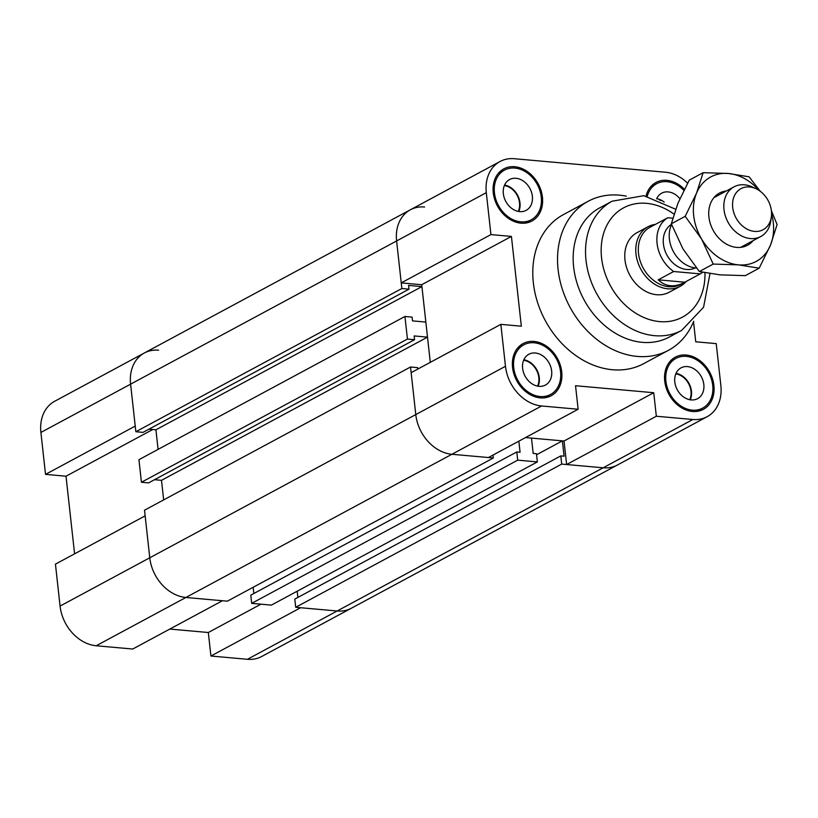 <?xml version="1.0" encoding="UTF-8"?>
<svg xmlns="http://www.w3.org/2000/svg" width="818" height="818" viewBox="0 0 818 818"><rect width="100%" height="100%" fill="white"/><g stroke="black" fill="none" stroke-linecap="round" stroke-linejoin="round"><path stroke-width="1.23" d="M525.524 437.569L564.031 441.014L566.629 464.532L603.152 467.794A38.65 30.256 61.7 0 0 617.406 465.013A38.65 30.256 -118.3 0 1 603.152 467.794L561.71 464.092L560.811 455.892L564.083 456.188L562.395 440.861L531.495 438.1L533.183 453.417L536.455 453.714L537.365 461.914L517.702 460.156L251.688 603.357L271.361 605.115L537.365 461.914M511.424 236.422L421.72 284.715L401.239 282.885L490.933 234.592L511.424 236.422L521.332 326.198L500.841 324.368L411.147 372.65L415.779 414.583A38.65 30.256 61.7 0 0 451.914 454.276L488.438 457.538L578.132 409.245L575.535 385.728L653.735 392.722L564.031 441.014M560.811 455.892L294.797 599.093L295.707 607.293L337.149 610.995L692.846 419.501A38.65 30.256 -118.3 0 0 707.11 416.72A38.65 30.256 -118.3 0 0 720.862 385.554L716.231 343.621L695.74 341.791L693.531 321.719M653.735 392.722L656.333 416.239L566.629 464.532M490.933 234.592L486.301 192.67A38.65 30.256 -118.3 0 1 500.054 161.504A38.65 30.256 -118.3 0 1 514.317 158.712L665.555 172.24A38.65 30.256 -118.3 0 1 687.611 183.171M74.581 553.837L66.013 476.209L45.532 474.379L135.226 426.086L130.604 384.163A38.65 30.256 -118.3 0 1 144.346 352.987A38.65 30.256 61.7 0 0 130.604 384.163L135.849 431.73L401.863 288.529L396.607 240.952A38.65 30.256 -118.3 0 1 410.36 209.786A38.65 30.256 61.7 0 0 396.607 240.952L401.239 282.885M578.132 409.245L541.608 405.984A38.65 30.256 -118.3 0 1 505.473 366.29L500.841 324.368M692.846 419.501L656.333 416.239M693.695 321.31A84.643 66.248 -118.3 0 1 668.449 350.319L643.705 363.642A84.643 66.248 -118.3 0 1 533.346 282.834A84.643 66.248 -118.3 0 1 563.459 214.582L588.203 201.259A84.643 66.248 -118.3 0 1 626.322 196.156M713.899 385.462A29.622 23.19 -118.3 0 1 703.357 409.348A29.622 23.19 -118.3 0 1 668.899 394.256A29.622 23.19 -118.3 0 1 675.269 357.18A29.622 23.19 -118.3 0 1 713.899 385.462M646.046 196.044A29.622 23.19 -118.3 0 1 655.985 182.475A29.622 23.19 -118.3 0 1 684.4 189.306M542.436 197.158A29.622 23.19 -118.3 0 1 531.894 221.044A29.622 23.19 -118.3 0 1 497.436 205.942A29.622 23.19 -118.3 0 1 503.806 168.866A29.622 23.19 -118.3 0 1 542.436 197.158M561.721 371.853A29.622 23.19 -118.3 0 1 551.179 395.738A29.622 23.19 -118.3 0 1 516.72 380.646A29.622 23.19 -118.3 0 1 523.101 343.57A29.622 23.19 -118.3 0 1 561.721 371.853M421.72 284.715L430.288 362.343L427.507 337.128L414.164 335.932L414.573 339.695L407.436 339.061L404.941 316.484L138.937 459.685L141.432 482.262L148.569 482.896L414.573 339.695M690.239 399.818A17.495 13.691 61.7 0 0 691.455 391.219A17.495 13.691 61.7 0 0 676.005 373.376M689.707 399.716A16.933 13.252 61.7 0 0 688.603 383.642A16.933 13.252 61.7 0 0 675.801 373.867M703.828 384.562A17.495 13.691 -118.3 0 1 697.601 398.663A17.495 13.691 -118.3 0 1 677.263 389.757A17.495 13.691 -118.3 0 1 681.016 367.865A17.495 13.691 -118.3 0 1 703.828 384.562M518.786 211.504A17.495 13.691 61.7 0 0 519.992 202.915A17.495 13.691 61.7 0 0 504.553 185.062M518.254 211.412A16.933 13.252 61.7 0 0 517.15 195.338A16.933 13.252 61.7 0 0 504.338 185.563M532.365 196.248A17.495 13.691 -118.3 0 1 526.148 210.359A17.495 13.691 -118.3 0 1 505.8 201.443A17.495 13.691 -118.3 0 1 509.563 179.551A17.495 13.691 -118.3 0 1 532.365 196.248M664.216 202.107A17.495 13.691 61.7 0 0 656.721 198.672M660.78 200.502A16.933 13.252 61.7 0 0 659.298 199.868M656.639 198.856A17.495 13.691 -118.3 0 1 661.731 193.16A17.495 13.691 -118.3 0 1 679.87 198.733M538.07 386.208A17.495 13.691 61.7 0 0 539.277 377.619A17.495 13.691 61.7 0 0 523.837 359.767M537.538 386.106A16.933 13.252 61.7 0 0 536.434 370.033A16.933 13.252 61.7 0 0 523.622 360.268M551.649 370.953A17.495 13.691 -118.3 0 1 545.432 385.063A17.495 13.691 -118.3 0 1 525.084 376.147A17.495 13.691 -118.3 0 1 528.847 354.255A17.495 13.691 -118.3 0 1 551.649 370.953M560.555 371.75A28.211 22.086 61.7 0 0 523.765 344.818A28.211 22.086 61.7 0 0 517.692 380.125A28.211 22.086 61.7 0 0 550.514 394.501A28.211 22.086 61.7 0 0 560.555 371.75M541.26 197.046A28.211 22.086 61.7 0 0 504.481 170.113A28.211 22.086 61.7 0 0 498.407 205.42A28.211 22.086 61.7 0 0 531.23 219.797A28.211 22.086 61.7 0 0 541.26 197.046M683.858 190.369A28.211 22.086 61.7 0 0 656.649 183.723A28.211 22.086 61.7 0 0 647.283 196.269M712.723 385.36A28.211 22.086 61.7 0 0 675.934 358.417A28.211 22.086 61.7 0 0 669.87 393.734A28.211 22.086 61.7 0 0 702.682 408.11A28.211 22.086 61.7 0 0 712.723 385.36M686.2 281.453A33.855 26.493 -118.3 0 1 680.157 286.341L669.124 292.282A33.855 26.493 -118.3 0 1 624.983 259.95A33.855 26.493 -118.3 0 1 637.017 232.66L648.05 226.719A33.855 26.493 -118.3 0 1 655.463 224.357M668.449 350.319A84.643 66.248 -118.3 0 1 558.091 269.511A84.643 66.248 -118.3 0 1 588.203 201.259M709.973 273.631L703.562 307.261L681.66 330.39L669.288 337.047A73.354 57.413 -118.3 0 1 573.643 267.016A73.354 57.413 -118.3 0 1 599.737 207.864L612.109 201.208L643.797 195.696L675.637 209.234M404.941 316.484L412.088 317.118L412.497 320.881L425.841 322.077L421.924 286.597L408.581 285.4L409 289.163L401.863 288.529M148.927 429.174L155.921 429.798L421.924 286.597M155.921 429.798L158.078 449.379L155.921 429.798M135.849 431.73L142.997 432.374L409 289.163M154.51 479.706L161.504 480.33L427.507 337.128M161.504 480.33L163.661 499.91L161.504 480.33M60.072 606.077A38.65 30.256 61.7 0 0 96.207 645.76L132.731 649.032L222.424 600.739L185.911 597.477L227.343 601.179L493.346 457.978L451.914 454.276A38.65 30.256 -118.3 0 1 415.779 414.583L149.766 557.784L145.144 515.851L55.44 564.144L60.072 606.077L149.766 557.784A38.65 30.256 61.7 0 0 185.911 597.477A38.65 30.256 -118.3 0 1 149.766 557.784L144.52 510.207L410.524 367.006L417.661 367.65L417.814 369.061M505.473 366.29L415.779 414.583L410.524 367.006M493.029 455.064L493.346 457.978M536.577 454.767L562.395 440.861M297.179 591.22L297.864 597.447M295.707 607.293L561.71 464.092M210.921 656.026L247.445 659.288L337.149 610.995A38.65 30.256 61.7 0 0 351.403 608.214A38.65 30.256 -118.3 0 1 337.149 610.995L300.625 607.733L210.921 656.026L208.324 632.508L260.932 604.185M500.054 161.504L410.36 209.786A38.65 30.256 -118.3 0 1 424.614 207.005M141.432 482.262L407.436 339.061M253.161 587.283L253.846 593.51M251.688 603.357L250.789 595.156L516.792 451.955L520.074 452.252L518.847 441.168M517.702 460.156L516.792 451.955M66.013 476.209L152.751 429.511M410.36 209.786L144.346 352.987A38.65 30.256 -118.3 0 1 158.61 350.206M247.445 659.288A38.65 30.256 61.7 0 0 261.699 656.496L707.11 416.72M208.324 632.508L169.817 629.062M144.346 352.987L54.653 401.28A38.65 30.256 61.7 0 0 40.9 432.446L45.532 474.379M749.595 186.964A23.323 18.252 -118.3 0 1 756.108 188.774A23.323 18.252 -118.3 0 1 771.323 217.026A23.323 18.252 -118.3 0 1 750.842 230.686A23.323 18.252 -118.3 0 1 732.55 205.369A23.323 18.252 -118.3 0 1 749.595 186.964M756.108 188.774L752.325 186.995A28.211 22.086 61.7 0 0 744.441 184.807A28.211 22.086 61.7 0 0 734.032 186.841A28.211 22.086 61.7 0 0 727.969 222.148A28.211 22.086 61.7 0 0 760.781 236.525A28.211 22.086 61.7 0 0 770.72 221.177L771.323 217.026M671.609 224.572A28.211 22.086 61.7 0 0 673.613 251.995A28.211 22.086 61.7 0 0 695.77 267.956A28.211 22.086 61.7 0 0 696.394 267.997M684.799 282.21L683.725 282.813C674.032 287.639 665.535 286.637 658.214 279.828L673.674 271.504L700.269 273.877L684.799 282.21L658.214 279.828M672.764 218.202L667.744 217.752L653.684 225.318M673.674 271.504A32.444 25.389 -118.3 0 1 657.079 243.406A32.444 25.389 -118.3 0 1 667.744 217.752M683.725 282.813L680.821 284.378A32.444 25.389 -118.3 0 1 643.081 267.844A32.444 25.389 -118.3 0 1 650.065 227.24L652.958 225.676M702.56 272.261A32.444 25.389 -118.3 0 1 700.269 273.877M695.331 267.905A24.826 19.427 -118.3 0 1 666.987 255.196A24.826 19.427 -118.3 0 1 671.537 224.357M680.157 286.341A33.855 26.493 -118.3 0 1 640.77 269.091A33.855 26.493 -118.3 0 1 648.05 226.719M753.092 240.666A29.622 23.19 -118.3 0 1 726.977 244.408A29.622 23.19 -118.3 0 1 708.909 216.974A29.622 23.19 -118.3 0 1 726.343 190.983M685.187 216.33L696.507 193.242A47.965 37.536 61.7 0 0 701.547 238.938L685.187 216.33L671.322 223.795L682.989 248.928L699.349 271.535L719.973 274.858L745.3 275.646L759.165 268.181L738.531 264.868A47.965 37.536 61.7 0 0 770.484 245.103A47.965 37.536 61.7 0 0 771.558 213.815M703.122 172.69L728.449 173.488A47.965 37.536 61.7 0 0 696.507 193.242L703.122 172.69L689.257 180.154L677.948 203.232L671.322 223.795M758.92 190.338A47.965 37.536 61.7 0 0 728.449 173.488L749.073 176.8L760.27 191.289M771.384 210.737L777.1 224.551L770.484 245.103L759.165 268.181M738.531 264.868L713.214 264.071L701.547 238.938A47.965 37.536 61.7 0 0 738.531 264.868M699.349 271.535L713.214 264.071M40.9 432.446L486.301 192.67M96.207 645.76L541.608 405.984M704.963 272.752A62.076 48.579 -118.3 0 1 657.11 321.31A62.076 48.579 -118.3 0 1 601.567 257.864A62.076 48.579 -118.3 0 1 622.017 208.743A62.076 48.579 -118.3 0 1 673.981 214.132M681.66 330.39A73.354 57.413 -118.3 0 1 586.015 260.359A73.354 57.413 -118.3 0 1 612.109 201.208M523.765 344.818L517.538 348.161M550.514 394.501L544.287 397.855M504.481 170.113L498.254 173.467M531.23 219.797L525.003 223.15M656.649 183.723L650.422 187.066M675.934 358.417L669.717 361.771M702.682 408.11L696.466 411.454M734.032 186.841L713.889 197.68M760.781 236.525L740.638 247.363"/></g></svg>
